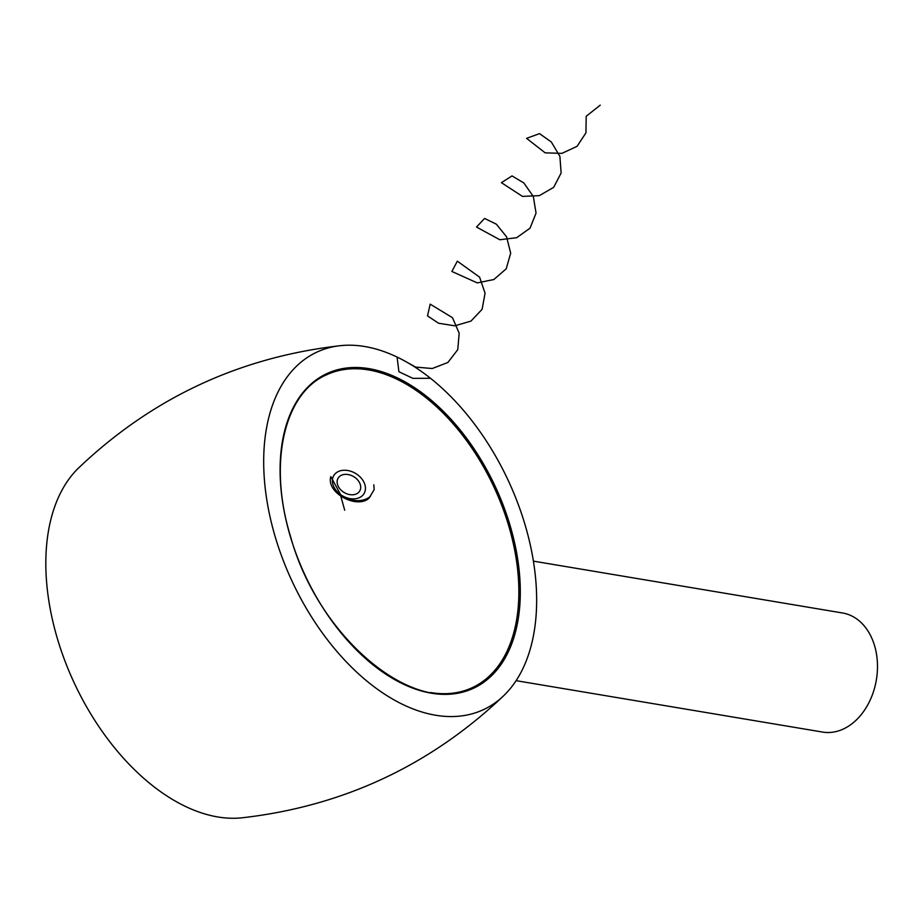 <?xml version="1.0" encoding="UTF-8"?>
<svg xmlns="http://www.w3.org/2000/svg" width="923" height="923" viewBox="0 0 923 923"><rect width="100%" height="100%" fill="white"/><g stroke="black" fill="none" stroke-linecap="round" stroke-linejoin="round"><path stroke-width="1.38" d="M373.815 484.794L374.184 489.582L369.119 498.085C357.224 509.45 325.957 492.997 330.803 476.591L340.114 493.701L344.706 510.234M435.679 715.244A197.21 119.229 -115 0 1 272.25 526.075A197.21 119.229 -115 0 1 340.795 345.629A197.21 119.229 -115 0 1 508.215 480.445A197.21 119.229 -115 0 1 504.073 695.354A197.21 119.229 -115 0 1 435.679 715.244M504.073 695.354C430.326 765.559 342.86 806.39 241.688 817.847A197.21 119.229 -115 0 1 217.816 816.959A197.21 119.229 -115 0 1 66.952 666.141A197.21 119.229 -115 0 1 78.409 468.134C152.157 397.917 239.622 357.086 340.795 345.629M516.107 680.666L822.589 732.066A60.376 44.396 -80.5 0 0 876.365 679.87A60.376 44.396 -80.5 0 0 842.561 612.987L533.425 561.138M370.458 496.286A25.152 18.529 30.7 0 1 332.718 487.829M332.453 479.545A17.606 12.968 -149.3 0 0 355.828 498.697A17.606 12.968 -149.3 0 0 358.459 475.46A17.606 12.968 -149.3 0 0 332.453 479.545M341.372 475.264A12.576 9.265 -149.3 0 0 344.821 492.894A12.576 9.265 -149.3 0 0 360.547 485.556A12.576 9.265 -149.3 0 0 341.372 475.264M397.086 357.097L398.909 371.738L412.893 378.349L430.441 378.28M403.409 360.305L415.685 367.1L432.241 368.519L447.886 362.474L457.762 349.644L459.169 333.215L452.478 317.685L430.187 304.163L427.511 315.897L438.598 323.246L454.762 325.819L470.949 321.112L482.118 309.297L485.06 293.179L479.614 277.165L457.335 261.186L451.878 271.466L477.283 282.899L493.863 279.519L506.208 268.812L510.684 253.156L506.565 236.784L496.309 224.174L484.61 218.439L476.51 227.058L499.839 239.749L516.638 237.707L530.044 228.177L536.044 213.109L533.332 196.518L523.849 182.973L512.023 175.924L501.408 182.673L522.464 196.391L539.309 195.653L553.662 187.357L561.126 173.016L559.892 156.356L551.319 141.98L539.517 133.639L526.583 138.346L545.158 152.849L561.911 153.368L577.06 146.353L585.943 132.843L586.209 116.263L600.25 105.153M368.381 369.904A172.555 104.334 65 0 0 326.442 374.865C284.099 393.06 268.016 463.323 290.433 536.136C318.147 638.266 415.696 718.579 472.449 687.577A172.555 104.334 65 0 0 506.45 518.576A172.555 104.334 65 0 0 368.381 369.904M430.51 692.538A172.555 104.334 65 0 0 472.449 687.577M368.923 368.635A173.57 104.934 -115 0 1 516.257 628.863A173.57 104.934 -115 0 1 315.331 595.162A173.57 104.934 -115 0 1 368.923 368.635"/></g></svg>
